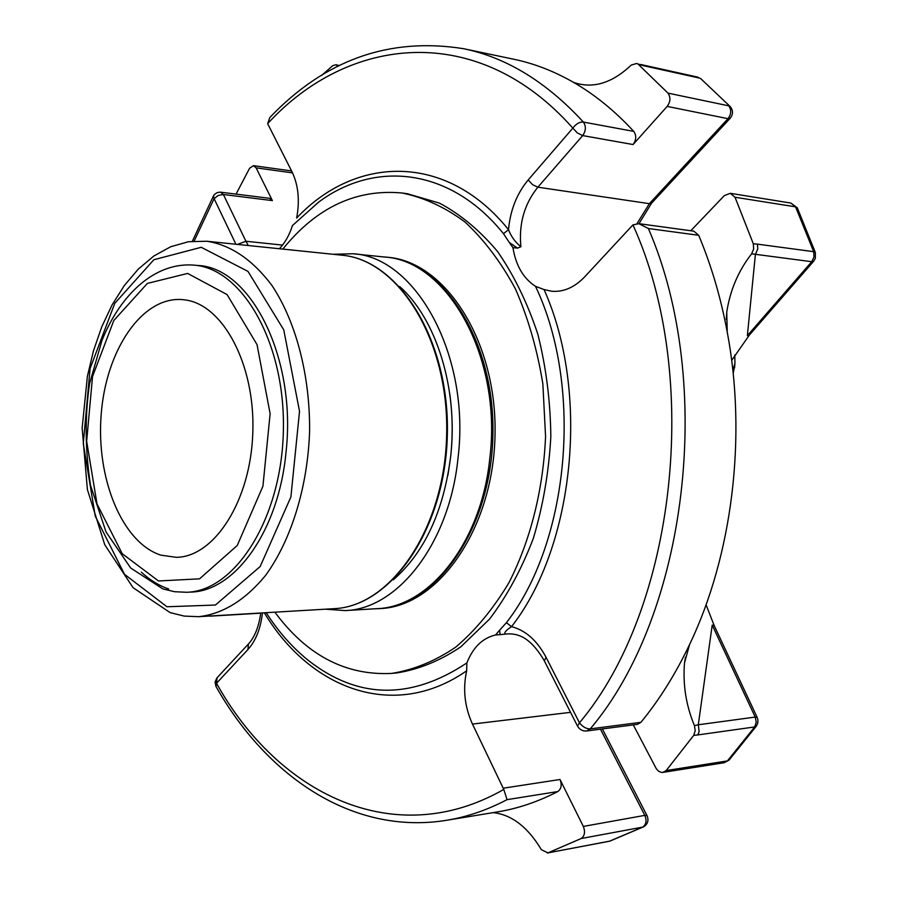 <?xml version="1.0" encoding="UTF-8"?>
<svg xmlns="http://www.w3.org/2000/svg" width="898" height="898" viewBox="0 0 898 898"><rect width="100%" height="100%" fill="white"/><g stroke="black" fill="none" stroke-linecap="round" stroke-linejoin="round"><path stroke-width="1.35" d="M185.145 299.932L182.025 299.573C141.783 296.565 106.02 350.31 101.205 414.203C95.906 478.017 121.948 542.706 160.944 555.166L176.39 557.332C214.431 556.917 250.665 500.826 252.809 432.836C255.38 364.88 223.108 304.647 185.145 299.932M274.878 612.167C306.656 655.237 345.539 675.655 391.539 673.421C413.45 669.975 434.778 661.265 455.522 647.301C475.502 630.374 493.316 608.81 508.975 582.622C530.426 540.562 543.279 489.702 545.569 436.462L542.852 383.873C537.285 349.558 528.136 317.892 515.396 288.842C500.893 261.992 484.044 239.676 464.827 221.885C444.701 207.034 423.777 197.403 402.035 193.003C356.192 188.748 316.444 207.449 282.814 249.094M402.035 193.003L407.254 193.71L439.436 203.116C460.427 214.263 479.813 230.427 497.627 251.608C514.071 275.428 527.474 302.974 537.835 334.213C546.096 367.013 550.429 401.137 550.833 436.574C548.88 471.966 543.054 505.866 533.367 538.272C521.659 569.04 507.067 595.958 489.59 619.048L460.775 646.874C440.031 660.805 418.692 669.493 396.77 672.939L391.539 673.421M378.238 608.687C436.159 606.554 491.172 528.787 492.901 435.306C495.258 341.846 443.691 261.745 385.916 257.086L388.015 257.311C445.79 261.969 497.369 341.992 495.011 435.362C493.283 528.731 438.269 606.431 380.325 608.563L374.219 608.833M325.301 609.181L345.18 610.584L376.722 608.676C429.311 607.261 481.35 542.515 489.803 458.317C502.465 357.572 447.395 260.184 384.4 257.03L352.981 253.752L333.057 254.28M345.18 610.584C397.578 609.214 449.561 543.514 458.025 457.98C470.709 355.642 415.74 256.806 352.981 253.752M447.922 475.267L450.684 456.431C452.94 435.238 452.614 414.236 449.707 393.425M399.677 286.529C436.473 319.093 458.418 389.339 450.673 456.453C443.578 511.512 424.44 552.652 393.257 579.872M186.627 592.276L190.522 592.085C234.737 591.602 278.807 530.954 286.024 452.098C296.811 357.954 250.564 267.155 197.661 265.471L193.777 265.112C155.41 262.059 120.68 293.747 101.945 340.51L89.587 383.592C84.782 416.01 85.085 449.92 90.518 485.335L106.043 531.975L130.704 568.03L162.852 588.92L174.594 591.715L186.627 592.276C235.209 591.198 281.725 518.326 283.364 430.726C285.553 343.148 242.269 268.3 193.777 265.112M141.334 572.149C149.82 580.029 158.924 585.642 168.644 588.976M734.811 354.979L734.912 363.488L732.847 370.335M734.833 364.622L733.183 373.579M714.236 625.659L712.204 625.109L698.307 724.765L699.127 731.645L697.768 734.934L693.705 735.372L695.22 730.781L694.446 725.618L698.307 724.765L755.229 717.075L756.239 722.273L754.702 726.942L756.498 725.932M600.47 729.176L644.831 815.373C646.93 820.615 646.223 824.521 642.71 827.103L643.597 826.811C647.806 824.117 648.94 820.379 647.02 815.62L644.831 815.373L583.33 826.418C585.417 831.84 584.71 835.881 581.197 838.519L547.915 852.887L609.024 841.314M636.536 63.489L642.744 65.532L636.525 63.511L631.227 65.083C611.998 83.267 592.792 89.037 573.609 82.403C554.044 71.2 534.13 63.477 513.858 59.257L463.615 48.705C506.562 57.539 546.478 81.999 583.374 122.072C579.491 121.836 575.988 123.857 572.845 128.111L577.347 132.949L582.69 135.587C585.979 130.827 586.214 126.315 583.374 122.072L633.752 131.389C614.928 110.993 594.891 94.66 573.609 82.403M690.787 230.741L724.36 195.596L730.287 193.317L735.035 197.246L753.31 243.773L757.362 244.133L757.811 248.78L755.386 254.504L747.361 335.661L749.302 335.145L731.668 360.446M729.008 760.157L724.203 762.716L729.008 760.157L756.397 726.078L757.755 723.137L757.923 719.87L757.149 717.345L755.229 717.075L712.204 625.109M694.446 725.618C686.027 705.39 682.716 684.467 684.534 662.847L689.574 644.528C732.308 555.357 747.057 436.933 727.234 332.036L726.751 312.145C730.13 290.121 738.425 270.68 751.637 253.808L753.658 248.971L753.31 243.773M815.406 252.675L813.678 251.676L814.015 256.94L811.725 261.711L813.711 261.172M730.377 106.739L700.766 78.676L697.387 77.037L699.486 78.081L642.744 65.532M693.705 735.372L666.181 770.563L662.949 772.392L661.254 772.381L658.503 771.158L656.247 768.632L633.303 724.899M643.597 826.811L610.056 841.044M493.17 812.623C511.748 814.699 527.811 827.047 541.348 849.676L547.915 852.887M583.33 826.418L560.015 779.498C562.069 784.886 561.34 788.904 557.826 791.553C537.88 801.813 517.742 808.604 497.402 811.927L446.744 820.267C352.69 835.623 266.706 776.366 216.048 686.555L217.103 677.721L248.241 644.192M236.062 194.114L249.588 168.263L253.494 165.659L256.11 167.859L272.375 200.602L269.625 198.312L220.055 192.127L217.092 192.643L214.611 194.327L213.533 195.775L214.094 198.66L218.281 195.427L223.377 194.507L220.526 192.172M321.675 75.41L332.698 65.677L335.908 64.768L339.534 65.532M337.861 66.104L335.908 64.768M638.489 64.521L667.966 93.123C670.795 97.298 670.537 101.721 667.169 106.402L633.068 144.544L582.69 135.587L537.868 187.188L532.581 184.696L528.204 179.926L572.845 128.111C477.343 20.373 348.166 35.684 267.649 123.666L292.03 171.832C298.383 185.179 299.932 200.58 296.643 218.034C355.17 155.68 446.037 152.054 508.504 229.663C511.153 236.533 515.272 242.224 520.885 246.748L517.461 248.129L509.256 242.438L512.938 247.612L517.461 248.129M700.766 78.676L730.254 106.615C733.284 110.476 733.239 114.383 730.119 118.345L727.986 118.682L667.169 106.402M735.035 197.246L795.561 206.843L797.267 207.786L790.835 203.027L795.561 206.843L813.678 251.676L757.362 244.133M747.361 335.661L811.725 261.711L751.637 253.808M640.925 722.318L590.222 728.884C586.304 728.94 582.712 726.909 579.457 722.8L577.549 726.123C579.625 729.659 582.679 731.275 586.72 730.972L637.434 724.36L640.925 722.318C659.39 699.811 675.61 673.87 689.574 644.528M727.234 332.036C720.802 297.575 711.295 265.325 698.7 235.287L648.378 228.519L638.837 223.681L632.944 224.882L584.632 276.91C574.563 287.405 563.596 292.187 551.742 291.255L544.042 289.549L535.511 286.339C523.377 278.47 515.856 265.55 512.938 247.612M749.415 335.01L813.61 261.296L815.328 258.422L815.362 252.54L797.267 207.786M260.757 613.008C258.871 626.692 254.763 637.019 248.432 643.978L247.915 649.557L216.508 683.277C277.46 793.091 393.672 852.337 503.789 789.432L472.471 724.08L570.533 712.339M503.789 789.432L507.067 799.647L557.826 791.553M211.277 615.938L209.515 616.039M267.649 123.666L269.793 117.548C324.807 59.84 389.406 36.885 463.615 48.705M633.752 131.389C636.592 135.542 636.356 139.931 633.068 144.544M638.837 223.658L693.806 231.156L698.7 235.287M535.511 286.339C583.509 386.892 569.411 541.965 506.416 622.673L511.534 626.658C506.09 630.205 503.958 632.697 505.125 634.123L500.119 634.639L499.602 630.216L495.584 634.987L500.119 634.639M266.19 612.683C278.402 631.754 292.512 647.705 308.508 660.558C358.122 699.295 410.914 700.081 466.881 662.926L466.668 670.795C462.683 689.103 464.625 706.861 472.471 724.08M506.416 622.673L499.602 630.216M466.881 662.926C473.033 647.301 482.608 637.984 495.584 634.987M528.204 179.926C516.866 193.564 510.3 210.154 508.504 229.663L503.486 233.704C450.212 167.354 374.488 160.248 318.521 202.218L292.434 225.555C289.358 235.119 285.014 242.853 279.401 248.735M503.486 233.704L509.256 242.438M206.821 241.248L188.535 241.708L170.743 246.726L153.906 255.975L138.348 269.052L124.339 285.508L112.082 304.927L101.755 326.838L93.482 350.759L87.409 376.206L82.145 428.077L87.387 489.522L104.752 544.738L133.039 587.651L170.104 612.604L184.18 616.084L198.615 616.69C222.659 614.03 244.896 600.369 265.337 575.719C291.008 540.708 307.599 487.704 309.597 431.579C310.147 375.431 295.992 321.664 271.926 285.441C252.63 259.825 231.033 245.098 207.135 241.281L341.992 255.2C398.633 259.892 449.123 340.533 446.665 434.565C444.836 528.596 390.72 606.7 333.944 608.676C391.461 606.543 445.487 528.35 447.339 434.587C449.775 340.825 399.363 260.083 342.003 255.2L341.992 255.2M166.949 606.756L215.397 605.05L260.196 566.503L290.896 496.953L299.528 411.318L283.768 329.869L247.983 271.398L201.231 247.298L153.861 259.735L114.753 303.389L90.092 368.539L83.29 443.567L95.278 516.215L124.541 574.338L166.949 606.756M158.497 580.972L199.581 578.828L237.263 545.468L262.923 486.233L270.13 413.709L257.03 344.63L227.093 294.589L187.66 273.43L147.362 283.42L113.81 320.507L92.539 376.52L86.657 441.3L97.018 503.946L122.229 553.718L158.497 580.972M697.768 734.934L754.702 726.942L727.414 760.92L666.181 770.563M552.236 852.045L609.607 841.157L642.71 827.103L581.197 838.519M446.744 820.267C467.027 816.956 487.143 810.086 507.067 799.647M667.966 93.123L728.761 105.841C731.589 109.893 731.331 114.181 727.986 118.682L649.377 203.666L637.03 223.58M790.274 202.959L730.287 193.317M586.72 730.972L590.222 728.884C686.914 615.018 715.818 384.176 648.378 228.519M560.015 779.498L503.284 788.197M235.916 244.245L214.094 198.66L194.17 241.068M292.546 172.887L256.11 167.859M272.375 200.602L223.377 194.507L245.929 241.248L237.465 244.413M651.69 203.06L649.377 203.666L537.868 187.188C524.376 203.902 518.707 223.748 520.885 246.748M577.47 725.977L544.311 660.827L546.085 657.347L579.457 722.8C675.487 609.001 702.27 377.373 632.944 224.882M546.085 657.347C537.139 640.555 525.622 630.317 511.534 626.658C574.574 546.074 590.166 392.258 544.042 289.549M544.311 660.827C529.528 635.481 516.575 633.561 507.19 633.898L505.125 634.123M264.326 612.795C310.214 689.249 394.121 721.375 466.668 670.795M247.915 649.557C255.795 640.779 260.656 628.566 262.463 612.907M282.544 245.098L245.929 241.248L248.275 245.524M385.916 257.086L381.919 256.772M198.615 616.69L333.944 608.676M734.912 363.488L734.586 367.854M640.633 64.476L697.387 77.037M684.557 662.847L685.455 657.246M547.376 853.033L551.653 852.202M216.901 677.934L215.082 681.997L215.924 686.353M726.258 319.464L726.774 312.145M757.149 717.345L714.179 625.558L706.064 604.758M662.949 772.392L724.203 762.716M647.02 815.62L602.356 728.929M210.401 616.151L260.734 613.166M192.363 241.225L213.443 195.955M253.494 165.659L291.581 170.946M638.994 223.681L651.566 203.195L730.119 118.345"/></g></svg>

